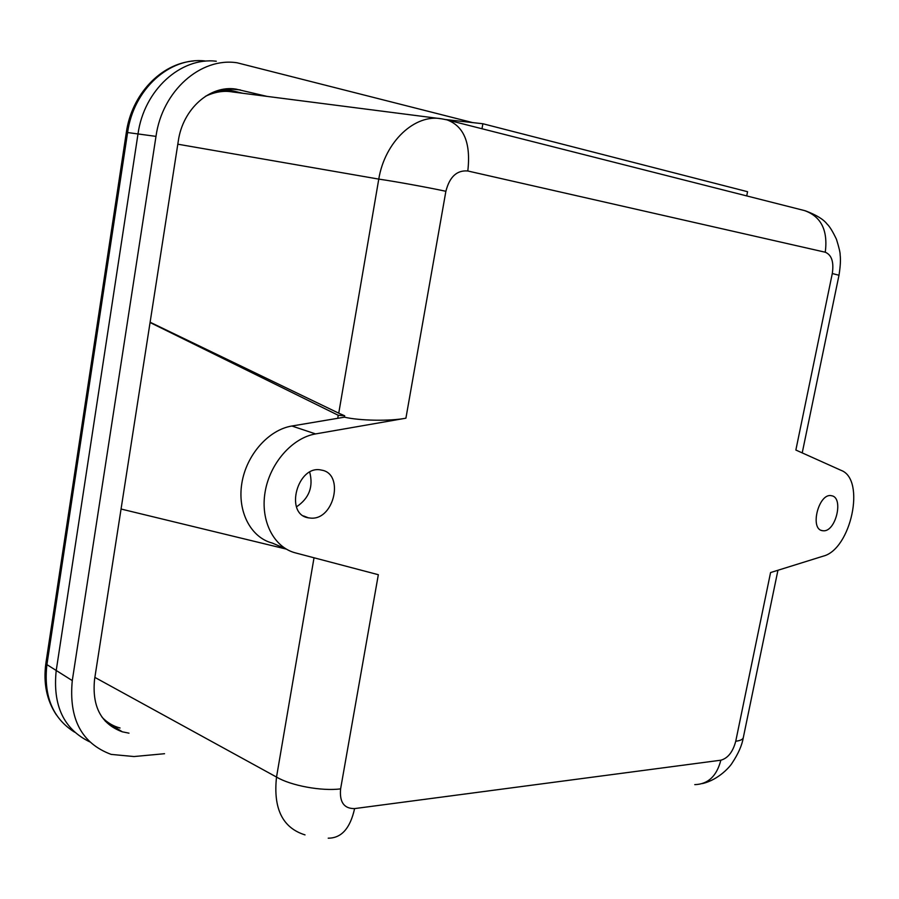 <?xml version="1.0" encoding="UTF-8"?>
<svg xmlns="http://www.w3.org/2000/svg" width="899" height="899" viewBox="0 0 899 899"><rect width="100%" height="100%" fill="white"/><g stroke="black" fill="none" stroke-linecap="round" stroke-linejoin="round"><path stroke-width="1.35" d="M823.349 530.781L822.383 530.668C809.347 529.14 818.899 492.438 831.508 495.731C844.037 497.226 835.913 531.95 823.349 530.781M311.065 518.139L308.379 517.835C283.96 514.206 297.67 464.098 321.471 470.11C344.497 473.481 334.372 519.892 311.065 518.139M315.594 433.914L291.894 426.014L344.463 417.17C359.578 420.777 390.391 421.271 405.91 418.192L315.594 433.914C292.254 437.791 269.779 463.333 265.081 492.158C260.216 520.993 273.903 547.424 295.434 552.885L378.333 574.708L340.609 788.861C321.842 791.378 290.804 785.659 276.521 777.062C273.105 808.651 282.601 827.923 305.019 834.89M340.609 788.861C339.373 802.133 344.036 808.718 354.599 808.594L720.841 760.206C727.932 758.239 732.899 751.912 735.742 741.248L770.567 572.562L823.158 556.166C851.05 549.413 865.962 479.459 841.183 470.391L795.862 450.039L832.294 273.532L838.992 275.251L802.223 452.894M296.479 506.834C309.099 498.361 313.515 486.797 309.717 472.166M447.96 120.118L804.425 210.557C821.124 216.434 828.069 230.324 825.271 252.226L467.806 170.99C470.975 143.289 464.064 126.253 447.084 119.893L441.892 118.859M735.742 741.248C740.36 740.652 742.877 739.428 743.316 737.562L743.316 737.562C742.046 745.237 738.304 753.744 732.112 763.071C730.673 765.757 719.267 779.579 702.512 783.557M720.841 760.206C716.717 776.129 708.019 784.265 694.758 784.636M354.599 808.594C350.217 828.35 341.418 838.205 328.214 838.171M291.894 426.014C268.677 429.744 246.427 454.77 241.865 483.123C237.122 511.475 250.843 537.568 272.285 543.063L285.68 548.75M467.806 170.99C456.906 170.023 449.601 176.788 445.882 191.285C427.407 187.318 394.863 181.418 378.771 179.103L338.743 413.18L344.699 415.799L344.463 417.17M205.399 96.328C214.782 91.867 223.817 90.406 232.515 91.956L441.87 118.859C415.102 113.454 384.896 141.536 378.771 179.103L177.8 144.2M102.104 717.301C107.262 722.672 113.24 726.246 120.05 727.999M344.699 415.799L338.249 415.282L150.066 322.516M337.732 418.305L338.249 415.282M150.111 322.224L338.743 413.18M121.062 509.025L286.253 549.087M445.657 119.556L482.875 123.747L481.988 128.748M482.875 123.747L747.563 191.712L746.721 195.915M89.642 741.81C63.739 729.179 52.591 705.457 56.199 670.665L138.008 133.929C143.997 90.024 180.688 56.963 216.311 61.222M164.539 753.71L133.996 756.542L111.161 754.396C81.584 743.406 68.627 718.807 72.28 680.599L155.988 136.378C162.236 90.799 200.78 56.985 237.201 62.806L472.66 122.601M105.318 721.268L107.127 721.807M242.719 93.26L225.132 89.035M267.014 96.384L236.021 89.113C210.051 84.843 182.767 108.835 178.294 141.053L94.564 679.386C91.889 706.524 101.126 723.998 122.286 731.808L128.995 733.168M238.516 92.721L229.571 90.799L216.03 91.125M220.289 89.889L229.571 90.799M832.294 273.532C834.014 262.002 831.665 254.9 825.271 252.226M445.882 191.285L405.91 418.192M314.021 557.785L276.521 777.062L94.867 677.396M74.606 732.168C52.648 718.368 43.41 695.848 46.905 664.619L45.961 662.732L126.321 132.524L127.591 132.546C133.445 89.316 169.697 56.761 204.983 60.952M72.28 680.599L46.905 664.619L127.591 132.546L155.988 136.378M240.359 89.934L227.919 88.787M822.383 530.668L821.315 530.354M308.379 517.835L303.592 515.947M805.279 210.771C816.236 214.895 823.506 219.322 827.08 224.065C829.586 226.334 832.71 231.414 836.452 239.28C839.037 247.573 840.273 252.799 840.149 254.979C840.779 259.654 840.396 266.419 838.992 275.251M777.938 570.269L743.316 737.562M56.311 714.829C46.692 700.22 43.208 683.116 45.849 663.507M126.332 132.434C131.636 94.721 160.494 63.593 193.723 60.975M122.286 731.808L106.026 721.492M236.021 89.113L232.29 88.765"/></g></svg>
